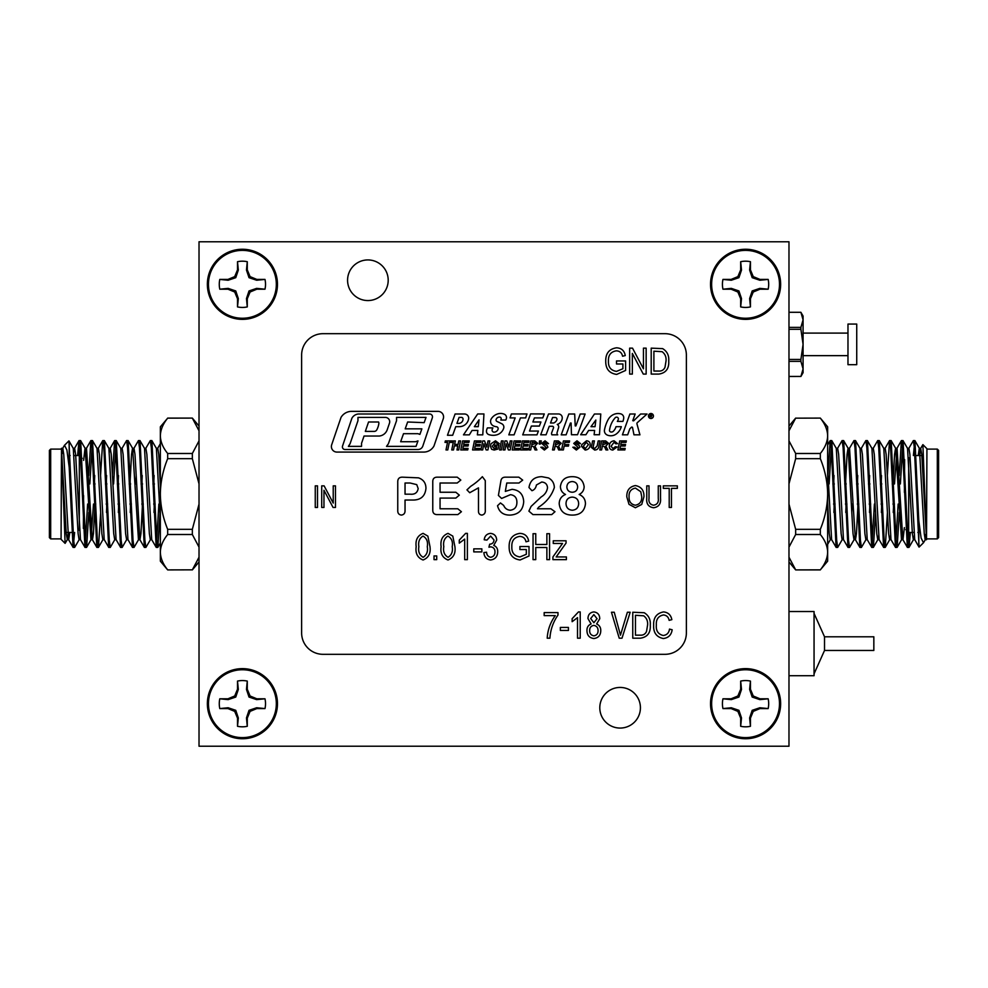 <?xml version="1.0" encoding="UTF-8"?>
<svg xmlns="http://www.w3.org/2000/svg" width="988" height="988" viewBox="0 0 988 988"><rect width="100%" height="100%" fill="white"/><g stroke="black" fill="none" stroke-linecap="round" stroke-linejoin="round"><path stroke-width="1.48" d="M635.42 488.097C630.838 489.023 628.726 491.987 629.072 496.976C628.924 501.62 631.023 504.374 635.37 505.214C639.841 504.312 641.953 501.447 641.706 496.606L640.767 491.728L635.42 488.097M317.506 485.849L317.506 507.462L315.258 507.462L315.258 485.849L317.506 485.849M323.965 490.258L323.965 507.462L321.718 507.462L321.718 485.849L324.101 485.849L333.228 503.077L333.228 485.849L335.463 485.849L335.463 507.462L333.067 507.462L323.965 490.258M635.383 507.746L629.01 504.349L626.824 496.939C626.565 490.505 629.43 486.714 635.395 485.565C641.261 486.689 644.114 490.394 643.954 496.68L641.743 504.436L635.383 507.746M653.488 505.214C657.193 504.683 658.786 502.373 658.267 498.298L658.267 485.849L660.515 485.849L660.515 498.285C661.046 503.806 658.761 506.955 653.661 507.746C648.499 507.029 646.201 503.88 646.757 498.285L646.757 485.849L649.005 485.849L649.005 498.298C648.461 502.225 649.956 504.522 653.488 505.214M671.457 488.368L671.457 507.462L669.209 507.462L669.209 488.368L663.319 488.368L663.319 485.849L677.348 485.849L677.348 488.368L671.457 488.368M447.91 536.064C444.378 538.299 442.995 541.832 443.797 546.673C442.97 551.6 444.39 555.145 448.07 557.281C451.627 555.071 453.01 551.526 452.22 546.673C453.047 541.72 451.615 538.188 447.91 536.064M422.988 536.064C419.443 538.299 418.072 541.832 418.875 546.673C418.048 551.6 419.468 555.145 423.148 557.281C426.705 555.071 428.088 551.526 427.285 546.673C428.125 541.72 426.693 538.188 422.988 536.064M577.647 486.985C577.4 483.614 575.596 481.798 572.225 481.551C568.841 481.798 567.05 483.626 566.853 487.035C567.149 490.32 568.965 492.061 572.274 492.246C575.596 492.036 577.387 490.283 577.647 486.985M635.457 615.289L635.457 635.16L640.088 635.16C643.176 635.395 645.337 634.135 646.547 631.381L647.585 625.046C647.955 621.131 646.646 618.056 643.682 615.808L635.457 615.289M593.813 625.392C591.034 625.898 589.651 627.615 589.651 630.566C589.638 633.555 591.046 635.309 593.874 635.84C596.69 635.358 598.086 633.629 598.073 630.665C598.073 627.664 596.653 625.91 593.813 625.392M653.895 351.185L653.895 371.056L658.527 371.056C661.614 371.278 663.775 370.018 664.998 367.277L666.023 360.941C666.394 357.026 665.085 353.939 662.121 351.691L653.895 351.185M416.738 484.626L410.094 483.009L405.043 483.009L405.043 494.185L410.094 494.185C414.738 494.655 417.43 492.777 418.171 488.578L416.738 484.626M632.345 353.432L632.345 374.082L629.652 374.082L629.652 348.147L632.518 348.147L643.46 368.82L643.46 348.147L646.152 348.147L646.152 374.082L643.274 374.082L632.345 353.432M622.909 368.734L622.909 363.979L616.512 363.979L616.512 360.941L625.602 360.941L625.602 370.451L616.697 374.415C609.324 373.365 605.669 368.969 605.73 361.238C605.57 353.408 609.164 348.925 616.512 347.813C621.44 348.06 624.367 350.641 625.268 355.557L622.576 356.236C621.86 352.778 619.748 350.987 616.265 350.839C610.769 351.777 608.163 355.198 608.435 361.126C608.176 367.116 610.88 370.537 616.524 371.389L622.909 368.734M566.396 556.948L566.396 559.64L552.922 559.64L552.922 556.948L562.543 543.474L553.268 543.474L553.268 540.782L566.062 540.782L566.062 543.067L556.17 556.948L566.396 556.948M535.755 547.513L535.755 559.64L533.051 559.64L533.051 533.705L535.755 533.705L535.755 544.487L546.87 544.487L546.87 533.705L549.563 533.705L549.563 559.64L546.87 559.64L546.87 547.513L535.755 547.513M526.32 554.293L526.32 549.538L519.923 549.538L519.923 546.512L529.012 546.512L529.012 556.009L520.096 559.986C512.735 558.924 509.079 554.527 509.141 546.796C508.981 538.966 512.574 534.483 519.923 533.372C524.85 533.619 527.765 536.2 528.679 541.115L525.986 541.795C525.258 538.337 523.158 536.546 519.663 536.398C514.18 537.336 511.574 540.757 511.833 546.685C511.586 552.675 514.291 556.096 519.935 556.948L526.32 554.293M497.693 551.823C497.557 556.59 495.186 559.307 490.604 559.986C486.429 559.393 484.194 556.923 483.873 552.564L486.578 552.23C486.738 555.058 488.097 556.738 490.641 557.281C493.531 556.738 494.988 554.923 494.988 551.86C494.976 548.945 493.568 547.278 490.789 546.846L488.924 547.204L489.678 544.19C492.357 544.042 493.79 542.634 493.988 539.967L490.641 536.064L486.911 540.103L484.219 539.769C484.7 535.916 486.825 533.792 490.567 533.372C494.457 533.878 496.495 536.126 496.68 540.127L493.753 545.413C496.495 546.586 497.804 548.723 497.693 551.823M481.86 548.859L481.86 551.897L473.771 551.897L473.771 548.859L481.86 548.859M465.62 533.372L467.373 533.372L467.373 559.64L464.681 559.64L464.681 539.102L459.284 543.141L459.284 540.103L465.62 533.372M457.222 477.167L460.816 480.069L457.222 483.009L440.055 483.009L440.055 492.246L455.851 492.246L459.321 495.136L455.851 498.076L440.055 498.076L440.055 508.783L457.815 508.783L461.421 511.722L457.815 514.612L437.227 514.612C434.201 514.575 432.707 513.031 432.769 509.969L432.769 481.823C432.707 478.76 434.201 477.204 437.227 477.167L457.222 477.167M485.281 509.944C485.565 512.821 484.429 514.538 481.86 515.094C479.538 514.797 478.402 513.427 478.476 510.981L478.476 487.862L469.708 492.728L466.954 489.875L470.683 486.343C475.105 483.49 478.995 480.279 482.354 476.685L485.281 480.625L485.281 509.944M518.824 477.167L522.689 480.119L518.972 483.009L506.782 483.009L505.325 491.394L512.043 489.332C519.33 490.097 523.22 494.185 523.702 501.571C523.134 510.006 518.638 514.513 510.228 515.094C503.374 515.242 499.138 512.117 497.532 505.72L500.459 502.941L503.67 505.424C504.942 508.4 507.165 510.006 510.327 510.24C514.699 509.573 516.897 506.943 516.897 502.324C516.909 497.804 514.76 495.26 510.438 494.679L501.608 498.446L498.409 495.433L500.842 481.242C501.175 478.538 502.682 477.179 505.35 477.167L518.824 477.167M554.342 487.529C551.687 495.606 546.488 502.126 538.744 507.103L537.484 508.783L550.872 508.783L554.972 511.722L551.712 514.612L532.964 514.612L528.889 511.129L531.099 506.399L541.177 496.952C544.759 494.803 546.883 491.728 547.525 487.739C547.204 484.194 545.265 482.292 541.683 482.033L536.398 484.997C535.891 487.949 534.422 489.85 531.964 490.715L528.988 487.504C530.161 480.39 534.446 476.784 541.844 476.685L548.501 477.945C552.267 480.007 554.206 483.206 554.342 487.529M454.912 546.685C455.789 553.391 453.48 557.825 447.984 559.986C442.463 557.8 440.166 553.366 441.105 546.685C440.216 539.979 442.525 535.533 448.021 533.372L452.8 536.101L454.912 546.685M436.721 555.935L436.721 559.64L434.028 559.64L434.028 555.935L436.721 555.935M429.99 546.685C430.867 553.391 428.557 557.825 423.062 559.986C417.541 557.8 415.244 553.366 416.17 546.685C415.293 539.979 417.603 535.533 423.099 533.372L427.866 536.101L429.99 546.685M572.336 510.24C576.35 509.857 578.449 507.647 578.659 503.571C578.412 499.508 576.251 497.359 572.176 497.112C568.211 497.446 566.161 499.619 566.013 503.621C566.235 507.659 568.335 509.87 572.336 510.24M559.208 503.831C559.245 499.323 561.345 496.198 565.519 494.482C562.172 492.814 560.48 490.122 560.418 486.405C561.443 479.97 565.334 476.735 572.077 476.685C579.141 476.624 583.155 479.958 584.143 486.676C584.032 490.246 582.364 492.851 579.153 494.482C583.266 496.211 585.378 499.311 585.464 503.781C584.526 511.278 580.166 515.057 572.385 515.094C564.543 515.119 560.147 511.364 559.208 503.831M656.341 625.046C655.847 630.752 658.144 634.234 663.232 635.494C666.9 635.025 668.975 632.9 669.481 629.097L672.173 629.776C671.346 635.012 668.394 637.927 663.319 638.532C656.464 637.112 653.241 632.616 653.648 625.046C653.364 617.624 656.674 613.239 663.566 611.918C668.16 612.399 670.914 614.981 671.84 619.661L669.135 620.341C668.493 617.092 666.604 615.302 663.454 614.956C658.317 616.018 655.946 619.39 656.341 625.046M650.277 625.083C650.746 632.765 647.449 637.124 640.409 638.186L632.765 638.186L632.765 612.251L644.201 612.733C648.671 615.45 650.697 619.562 650.277 625.083M630.171 612.251L622.008 638.186L619.217 638.186L611.461 612.251L614.24 612.251L620.464 635.16L627.38 612.251L630.171 612.251M593.85 614.61L590.663 618.55L593.874 622.699L597.061 618.723L593.85 614.61M593.874 638.532C589.342 637.915 587.045 635.272 586.958 630.566C586.86 627.368 588.243 625.169 591.12 623.959L587.971 618.624C588.045 614.659 590.009 612.424 593.837 611.918C597.703 612.449 599.667 614.721 599.753 618.735L596.629 623.959C599.457 625.256 600.84 627.491 600.766 630.665C600.655 635.296 598.358 637.927 593.874 638.532M668.728 360.978C669.185 368.648 665.9 373.019 658.848 374.082L651.203 374.082L651.203 348.147L662.639 348.628C667.122 351.333 669.148 355.458 668.728 360.978M547.204 638.186C547.698 629.875 550.402 622.354 555.293 615.623L544.178 615.623L544.178 612.597L557.985 612.597L557.985 615.067C553.157 622.02 550.464 629.726 549.908 638.186L547.204 638.186M568.433 627.417L568.433 630.443L560.344 630.443L560.344 627.417L568.433 627.417M578.474 611.918L580.215 611.918L580.215 638.186L577.523 638.186L577.523 617.648L572.138 621.687L572.138 618.661L578.474 611.918M418.492 477.846C423.444 479.575 425.939 483.095 425.952 488.418C425.099 496.507 420.419 500.373 411.91 500.027L405.043 500.027L405.043 510.512C405.129 513.18 403.919 514.699 401.412 515.094C398.88 514.736 397.658 513.217 397.756 510.549L397.756 481.798C397.756 478.686 399.325 477.142 402.449 477.167L418.492 477.846M556.849 419.863A5.632 5.632 0 0 1 553.688 422.988L550.514 422.988L552.576 417.504L555.256 417.504A1.717 1.717 0 0 1 556.849 419.863M590.985 426.668L595.06 426.668L595.838 420.048L590.985 426.668M378.552 422L368.549 422L365.338 431.398L374.205 431.398A2.927 2.927 0 0 0 376.799 429.842A19.562 19.562 0 0 0 378.849 423.654A2.618 2.618 0 0 0 378.552 422M651.697 415.256L650.561 414.911L650.413 415.787L651.697 415.256M651.327 416.8L650.363 416.109L649.869 417.307L650.326 414.602L651.895 414.849L651.327 416.8M653.377 415.997A2.433 2.433 0 0 0 649.721 413.886A2.433 2.433 0 0 0 649.721 418.097A2.433 2.433 0 0 0 653.377 415.997M547.908 447.218L544.363 450.059L540.844 447.243L542.585 447.169L544.413 448.552L546.166 447.441L541.77 443.427L545.03 440.796L548.488 443.612L546.747 443.686L545.006 442.303L543.511 443.242L547.253 445.65L547.908 447.218M540.967 442.402L540.325 444.044L539.213 444.044L539.51 440.907L541.288 440.907L540.967 442.402M564.136 446.119L563.358 449.948L561.579 449.948L563.419 440.907L569.582 440.907L569.236 442.414L564.889 442.414L564.432 444.612L568.767 444.612L568.421 446.119L564.136 446.119M559.085 442.562L555.849 442.414L555.355 444.847L559.492 443.303L559.085 442.562M557.689 447.589L556.837 446.415L555.071 446.243L554.317 449.948L552.539 449.948L554.379 440.907L558.356 440.907L561.233 443.279L558.504 446.107L560.542 449.948L558.689 449.948L557.689 447.589M527.864 448.441L527.518 449.948L520.565 449.948L522.405 440.907L529.025 440.907L528.679 442.414L523.862 442.414L523.442 444.501L528.21 444.501L527.864 446.008L523.134 446.008L522.64 448.441L527.864 448.441M551.687 432.756A2.347 2.347 0 0 0 551.897 434.831L557.726 434.831A2.223 2.223 0 0 1 557.096 432.522L558.591 427.681A2.742 2.742 0 0 0 557.269 424.457A7.175 7.175 0 0 0 562.246 417.862A3.779 3.779 0 0 0 558.479 413.96L548.525 413.96L540.683 434.806L546.068 434.806L549.279 426.273L552.378 426.273A1.21 1.21 0 0 1 553.502 427.903L551.687 432.756M588.613 430.447L594.615 430.447L594.109 434.732L599.481 434.732L600.766 414.009L594.43 414.009L580.66 434.732L585.909 434.732L588.613 430.447M561.209 434.844L566.112 434.831L570.434 423.025L571.089 423.025L571.447 434.732L577.511 434.732L585.106 414.009L580.24 414.009L575.893 425.914L575.214 425.914L574.683 414.009L568.829 414.009L561.209 434.844M606.36 442.562L603.125 442.414L602.631 444.847L606.768 443.303L606.36 442.562M604.965 447.589L604.113 446.415L602.347 446.243L601.593 449.948L599.827 449.948L601.655 440.907L605.644 440.907L608.509 443.279L605.78 446.107L607.818 449.948L605.965 449.948L604.965 447.589M611.066 446.267L612.992 448.552L615.351 446.7L617.092 446.984L612.856 450.059C610.51 449.898 609.324 448.601 609.324 446.206C609.423 443.007 611.016 441.204 614.104 440.796L617.549 443.637L615.808 443.81L614.067 442.303L611.066 446.267M625.194 448.441L624.848 449.948L617.895 449.948L619.735 440.907L626.355 440.907L626.009 442.414L621.205 442.414L620.773 444.501L625.54 444.501L625.194 446.008L620.476 446.008L619.97 448.441L625.194 448.441M618.439 418.875A7.262 7.262 0 0 1 617.339 421.419L622.897 421.419A12.807 12.807 0 0 0 623.712 418.22A4.014 4.014 0 0 0 620.686 413.849A10.794 10.794 0 0 0 612.474 415.096A12.165 12.165 0 0 0 608.028 419.826A36.865 36.865 0 0 0 604.483 429.854A4.656 4.656 0 0 0 606.793 434.819A6.644 6.644 0 0 0 607.719 435.239A9.164 9.164 0 0 0 616.216 434.028A13.659 13.659 0 0 0 621.329 426.68L616.006 426.68A10.226 10.226 0 0 1 613.536 431.052A2.803 2.803 0 0 1 610.473 431.88A1.47 1.47 0 0 1 609.51 430.299A23.379 23.379 0 0 1 615.314 417.628A1.877 1.877 0 0 1 618.439 418.875M535.447 442.562L532.211 442.414L531.717 444.847L535.854 443.303L535.447 442.562M534.051 447.589L533.199 446.415L531.433 446.243L530.68 449.948L528.901 449.948L530.741 440.907L534.718 440.907L537.596 443.279L534.866 446.107L536.904 449.948L535.051 449.948L534.051 447.589M586.39 442.303L583.253 446.366L585.353 448.552L588.465 444.588L586.39 442.303M590.207 444.563C590.021 447.836 588.342 449.676 585.155 450.059L581.512 446.391L581.747 444.724L586.501 440.796C588.848 440.957 590.083 442.216 590.207 444.563M579.894 447.218L576.337 450.059L572.818 447.243L574.559 447.169L576.387 448.552L578.153 447.441L573.744 443.427L577.004 440.796L580.475 443.612L578.733 443.686L576.992 442.303L575.485 443.242L579.24 445.65L579.894 447.218M591.33 447.366L592.627 440.907L594.406 440.907L593.084 447.453L594.727 448.552L597.197 445.884L598.197 440.907L599.963 440.907L598.926 446.033C598.58 448.601 597.147 449.948 594.64 450.059L591.33 447.366M487.417 427.903L492.913 427.903A6.311 6.311 0 0 0 492.16 429.582A2.025 2.025 0 0 0 494.222 432.151A4.372 4.372 0 0 0 498.051 429.298A1.914 1.914 0 0 0 496.408 426.73A7.941 7.941 0 0 1 492.975 425.643A4.915 4.915 0 0 1 491.332 418.776A11.646 11.646 0 0 1 497.767 413.873A9.744 9.744 0 0 1 504.189 414.133A3.643 3.643 0 0 1 506.424 418.27A6.62 6.62 0 0 1 505.77 420.048L500.817 420.048A3.693 3.693 0 0 0 501.175 418.863A1.581 1.581 0 0 0 499.767 417.084A3.421 3.421 0 0 0 496.408 418.863A1.754 1.754 0 0 0 496.742 421.333A154.19 154.19 0 0 1 501.793 423.766A3.742 3.742 0 0 1 503.67 428.286A10.115 10.115 0 0 1 496.408 434.942A13.956 13.956 0 0 1 488.899 434.646A3.532 3.532 0 0 1 486.504 430.694A10.115 10.115 0 0 1 487.417 427.903M452.084 442.414L449.293 442.414L447.762 449.948L445.996 449.948L447.527 442.414L445.008 442.414L445.353 440.907L452.43 440.907L452.084 442.414M458.716 449.948L456.95 449.948L457.777 445.897L454.319 445.897L453.504 449.948L451.738 449.948L453.566 440.907L455.345 440.907L454.628 444.39L458.074 444.39L458.79 440.907L460.556 440.907L458.716 449.948M468.065 448.441L467.719 449.948L460.766 449.948L462.606 440.907L469.226 440.907L468.88 442.414L464.076 442.414L463.644 444.501L468.423 444.501L468.065 446.008L463.347 446.008L462.853 448.441L468.065 448.441M458.691 423.383A4.36 4.36 0 0 0 463.051 419.023A1.618 1.618 0 0 0 461.544 417.405L459.074 417.405L456.938 423.383L458.691 423.383M464.508 413.997A4.187 4.187 0 0 1 468.621 418.912A9.411 9.411 0 0 1 459.358 426.668L455.764 426.668L452.677 435.263L447.465 435.263L455.085 413.997L464.508 413.997M479.032 419.851L474.351 426.668L478.266 426.668L479.032 419.851M477.698 413.96L463.471 434.856L469.337 434.856L472.042 430.447L477.859 430.447L477.365 434.856L482.774 434.856L483.947 413.96L477.698 413.96M389.47 423.173L387.234 429.706A9.448 9.448 0 0 1 379.404 436.029L364.041 436.029L361.534 443.353L361.534 446.378L348.394 446.378L350.048 443.81L357.965 420.69L357.965 417.405L385.345 417.405A4.36 4.36 0 0 1 389.47 423.173M417.986 440.895L416.034 446.378L386.506 446.378L388.37 443.81L396.559 420.69L396.559 417.405L426.013 417.405L424.148 422.654L407.636 422L405.204 428.841L421.864 428.841L419.9 434.387L417.924 433.683L403.512 433.683L400.659 441.722L415.59 441.722L417.986 440.895M492.172 446.341L494.198 448.552L496.482 447.947L496.754 446.588L494.494 446.588L494.84 445.082L498.829 445.082L498.051 448.997L494.198 450.059L491.654 449.318L490.431 446.329L490.962 443.822L495.47 440.796L499.236 443.612L497.507 443.81L495.47 442.303L492.172 446.341M503.201 440.907L501.361 449.948L499.595 449.948L501.422 440.907L503.201 440.907M510.228 440.907L512.006 440.907L510.166 449.948L508.4 449.948L506.128 443.81L504.954 449.948L503.176 449.948L505.016 440.907L506.782 440.907L509.055 447.058L510.228 440.907M519.515 448.441L519.169 449.948L512.216 449.948L514.056 440.907L520.676 440.907L520.33 442.414L515.526 442.414L515.094 444.501L519.873 444.501L519.515 446.008L514.797 446.008L514.291 448.441L519.515 448.441M479.896 448.441L479.538 449.948L472.585 449.948L474.425 440.907L481.045 440.907L480.699 442.414L475.895 442.414L475.475 444.501L480.242 444.501L479.896 446.008L475.166 446.008L474.672 448.441L479.896 448.441M487.986 440.907L489.752 440.907L487.911 449.948L486.145 449.948L483.885 443.81L482.7 449.948L480.934 449.948L482.774 440.907L484.54 440.907L486.812 447.058L487.986 440.907M520.429 417.912L525.653 417.912L526.987 413.96L511.389 413.96L510.055 417.912L515.168 417.912L508.82 434.856L514.081 434.856L520.429 417.912M530.581 413.91L522.714 434.856L536.978 434.856L538.411 431.052L529.494 431.052L531.371 426.063L539.399 426.063L540.918 422L532.89 422L534.434 417.912L542.795 417.912L544.289 413.96L530.581 413.91M653.439 415.997A2.495 2.495 0 0 0 649.696 413.836A2.495 2.495 0 0 0 649.696 418.159A2.495 2.495 0 0 0 653.439 415.997M633.666 420.826L632.752 420.69L635.148 414.009L629.899 414.009L622.415 434.831L627.664 434.831L629.813 428.841L631.406 427.273A0.679 0.679 0 0 1 632.555 427.718L633.975 434.831L639.928 434.831L636.951 423.877A1.21 1.21 0 0 1 637.322 422.654L647.041 414.009L640.632 414.009L633.666 420.826M342.54 446.045A2.643 2.643 0 0 0 345.034 449.528L417.986 449.528A5.101 5.101 0 0 0 422.815 446.057L432.336 417.763A2.853 2.853 0 0 0 429.632 413.997L358.298 413.997A8.312 8.312 0 0 0 351.876 418.27L342.54 446.045M331.684 444.761A5.533 5.533 0 0 0 336.92 452.084L423.679 452.084A11.733 11.733 0 0 0 433.979 445.996L443.279 418.739A5.57 5.57 0 0 0 438.005 411.366L351.209 411.366A12.325 12.325 0 0 0 341.021 417.405L331.684 444.761M686.376 632.938L686.376 355.062A21.378 21.378 0 0 0 664.998 333.685L323.002 333.685A21.378 21.378 0 0 0 301.624 355.062L301.624 632.938A21.378 21.378 0 0 0 323.002 654.315L664.998 654.315A21.378 21.378 0 0 0 686.376 632.938M276.331 703.691A33.938 33.938 0 0 0 225.425 674.298A33.938 33.938 0 0 0 225.425 733.071A33.938 33.938 0 0 0 276.331 703.691M237.503 689.254L237.503 681.09A23.132 23.132 0 0 1 247.284 681.09L247.284 689.254L246.457 689.414L249.025 697.059L256.658 699.628L264.994 698.8A23.132 23.132 0 0 1 264.994 708.581L256.831 708.581L256.658 707.754L249.025 710.323L246.457 717.955L247.284 726.291A23.132 23.132 0 0 1 237.503 726.291L237.503 718.128L238.33 717.955L235.762 710.323L228.129 707.754L219.793 708.581A23.132 23.132 0 0 1 219.793 698.8L228.129 699.628L235.762 697.059L238.33 689.414L237.503 689.254L234.699 695.997L235.762 697.059M238.33 689.414L237.503 681.09M247.284 681.09L246.457 689.414M247.284 689.254L250.075 695.997L249.025 697.059M250.075 695.997L256.831 698.8L256.658 699.628M256.831 698.8L264.994 698.8M264.994 708.581L256.658 707.754M256.831 708.581L250.075 711.372L249.025 710.323M250.075 711.372L247.284 718.128L246.457 717.955M247.284 718.128L247.284 726.291M237.503 726.291L238.33 717.955M237.503 718.128L234.699 711.372L235.762 710.323M234.699 711.372L227.956 708.581L228.129 707.754M227.956 708.581L219.793 708.581M219.793 698.8L227.956 698.8L228.129 699.628M227.956 698.8L234.699 695.997M832.835 483.959L834.317 483.959L832.835 483.959M844.715 483.959L846.197 483.959L844.715 483.959M856.584 483.959L858.066 483.959L856.584 483.959M868.464 483.959L869.946 483.959L868.464 483.959M880.333 483.959L881.827 483.959L880.333 483.959M892.213 483.959L893.695 483.959L892.213 483.959M898.092 483.959L899.574 483.959L898.092 483.959M155.165 504.041L153.683 504.041L155.165 504.041M143.285 504.041L141.803 504.041L143.285 504.041M131.416 504.041L129.934 504.041L131.416 504.041M119.536 504.041L118.054 504.041L119.536 504.041M107.667 504.041L106.173 504.041L107.667 504.041M95.787 504.041L94.305 504.041L95.787 504.041M89.908 504.041L88.426 504.041L89.908 504.041M779.495 284.309A33.938 33.938 0 0 0 728.588 254.929A33.938 33.938 0 0 0 728.588 313.702A33.938 33.938 0 0 0 779.495 284.309M740.667 269.872L740.667 261.709A23.132 23.132 0 0 1 750.448 261.709L750.448 269.872L749.62 270.045L752.189 277.677L759.834 280.246L768.158 279.419A23.132 23.132 0 0 1 768.158 289.2L759.994 289.2L759.834 288.373L752.189 290.941L749.62 298.586L750.448 306.91A23.132 23.132 0 0 1 740.667 306.91L740.667 298.747L741.506 298.586L738.925 290.941L731.293 288.373L722.957 289.2A23.132 23.132 0 0 1 722.957 279.419L731.293 280.246L738.925 277.677L741.506 270.045L740.667 269.872L737.875 276.628L738.925 277.677M741.506 270.045L740.667 261.709M750.448 261.709L749.62 270.045M750.448 269.872L753.251 276.628L752.189 277.677M753.251 276.628L759.994 279.419L759.834 280.246M759.994 279.419L768.158 279.419M768.158 289.2L759.834 288.373M759.994 289.2L753.251 292.003L752.189 290.941M753.251 292.003L750.448 298.747L749.62 298.586M750.448 298.747L750.448 306.91M740.667 306.91L741.506 298.586M740.667 298.747L737.875 292.003L738.925 290.941M737.875 292.003L731.12 289.2L731.293 288.373M731.12 289.2L722.957 289.2M722.957 279.419L731.12 279.419L731.293 280.246M731.12 279.419L737.875 276.628M61.478 448.577L66.221 533.594L67.332 539.621L65.109 543.363L61.478 448.28L62.763 448.28L63.751 454.406L68.58 539.621L73.149 547.438L74.619 532.47M67.209 539.72L68.691 539.72L69.778 532.47M73.89 451.849L74.631 448.28L75.619 454.406L80.46 539.621L85.03 547.438L87.623 504.041M83.597 460.396L85.03 448.28L86.512 448.28L92.329 539.621L96.898 547.438L97.639 543.252M79.102 455.53L80.571 440.562L85.141 448.379L90.958 539.72L92.452 539.72L93.44 533.594L94.984 504.041M97.639 451.849L98.38 448.28L99.368 454.406L104.209 539.621L108.779 547.438L109.52 543.252M106.494 512.476L106.852 504.041M109.52 451.849L110.261 448.28L111.249 454.406L116.078 539.621L120.647 547.438L121.388 543.252M118.362 512.476L118.733 504.041M120.647 448.28L122.129 448.28L123.13 454.406L127.958 539.621L132.528 547.438L133.269 543.252M130.243 512.476L130.601 504.041M133.269 451.849L134.01 448.28L134.998 454.406L139.827 539.621L144.396 547.438L145.137 543.252M127.329 444.748L128.07 440.562L132.639 448.379L138.468 539.72L139.95 539.72L140.938 533.594L142.482 504.041M144.396 448.28L145.878 448.28L146.879 454.406L151.707 539.621L156.277 547.438L158.87 504.041M153.992 512.476L154.35 504.041M156.277 448.28L157.759 448.28L158.747 454.406L160.352 485.367M62.639 448.379L64.516 445.242L66.9 449.985L69.197 467.287L73.05 547.352M77.62 455.53L78.991 440.648L80.077 447.737L84.931 547.352M88.673 475.524L90.859 440.648L91.958 447.737L96.799 547.352M100.554 475.524L102.74 440.648L103.826 447.737L108.68 547.352M112.422 475.524L114.608 440.648L115.707 447.725L120.548 547.352M122.018 448.379L126.588 440.562L127.576 447.725L132.429 547.352M135.862 483.959L136.183 475.524M133.886 448.379L138.468 440.562L139.456 447.725L144.297 547.352M145.767 448.379L150.337 440.562L151.325 447.725L156.178 547.352M159.933 475.524L160.352 464.138M62.195 453.64L63.096 449.108M67.332 539.621L68.296 532.47M79.201 539.621L74.631 547.438L73.643 540.263L68.938 440.895L73.273 448.379L78.101 533.594L79.089 539.72L80.571 539.72M90.958 539.72L93.502 504.041M94.366 483.959L94.737 475.524M89.846 483.959L92.44 440.562L97.022 448.379L101.85 533.594L102.838 539.72L104.32 539.72M106.247 483.959L106.605 475.524M103.579 444.748L104.32 440.562L108.89 448.379L113.719 533.594L114.707 539.72L116.201 539.72M118.115 483.959L118.486 475.524M113.595 483.959L116.201 440.562L120.771 448.379L125.6 533.594L126.588 539.72L128.07 539.72M129.996 483.959L131.54 454.406L132.528 448.28L134.01 448.28M138.468 539.72L139.209 536.151M141.864 483.959L142.235 475.524M139.209 444.748L139.95 440.562L144.52 448.379L149.349 533.594L150.337 539.72L151.819 539.72M153.745 483.959L154.103 475.524M151.078 444.748L151.819 440.562L156.388 448.379L160.352 519.552M68.938 440.895L64.516 445.242M80.67 440.648L85.524 540.263L86.611 547.352L88.797 512.476M92.551 440.648L97.392 540.263L98.479 547.352L100.665 512.476M104.419 440.648L109.273 540.263L110.261 547.438L114.83 539.621M116.3 440.648L121.141 540.275L122.129 547.438L126.699 539.621M128.168 440.648L133.022 540.275L134.01 547.438L138.579 539.621M140.049 440.648L144.89 540.275L145.891 547.438L150.46 539.621M151.917 440.648L156.771 540.275L157.858 547.352L160.044 512.476M49.4 450.392L50.684 449.108L50.684 538.892L49.4 537.608L49.4 450.392L49.4 532.47M83.363 528.432L83.597 495.606M82.177 458.383L79.324 455.53L79.324 530.284M73.174 532.47L66.134 532.47M199.02 426.063L192.339 418.097L167.676 418.159C162.958 423.951 160.513 429.842 160.352 435.832L160.352 426.828L167.676 418.159M199.02 430.756L192.339 418.159M167.676 534.508L167.676 529.333L192.339 529.333L192.339 534.508L167.676 534.508C162.958 540.3 160.513 546.191 160.352 552.169L160.352 561.172L167.676 569.903L192.339 569.841L199.02 557.232M192.339 569.841L167.676 569.903M192.339 529.333L199.02 504.152M199.02 547.105L192.339 534.508M192.339 453.492L192.339 458.667L167.676 458.667L167.676 453.492L192.339 453.492L199.02 440.883M199.02 483.861L192.339 458.667M167.676 458.667C162.958 470.226 160.513 482.008 160.352 494L160.352 435.745M167.676 529.333C162.934 517.687 160.501 505.918 160.352 494L160.352 552.169C160.513 558.171 162.958 564.062 167.676 569.841M160.352 435.832C160.513 441.821 162.958 447.712 167.676 453.492M61.071 538.892L50.684 538.892M65.109 543.363L61.071 539.312L61.478 448.28M69.185 442.501L69.185 467.238M788.98 675.706L814.063 675.706L814.063 611.535L788.98 611.535M824.523 636.791L873.837 636.791L873.837 650.462L824.523 650.462L824.523 636.791L814.063 613.412M640.422 707.754A20.303 20.303 0 0 0 609.954 690.167A20.303 20.303 0 0 0 609.954 725.34A20.303 20.303 0 0 0 640.422 707.754M388.198 280.246A20.303 20.303 0 0 0 357.73 262.66A20.303 20.303 0 0 0 357.73 297.833A20.303 20.303 0 0 0 388.198 280.246M277.467 284.309A35.049 35.049 0 0 0 224.894 253.953A35.049 35.049 0 0 0 224.894 314.666A35.049 35.049 0 0 0 277.467 284.309M780.644 284.309A35.049 35.049 0 0 0 728.057 253.953A35.049 35.049 0 0 0 728.057 314.666A35.049 35.049 0 0 0 780.644 284.309M780.644 703.691A35.049 35.049 0 0 0 728.057 673.334A35.049 35.049 0 0 0 728.057 734.047A35.049 35.049 0 0 0 780.644 703.691M277.467 703.691A35.049 35.049 0 0 0 224.894 673.334A35.049 35.049 0 0 0 224.894 734.047A35.049 35.049 0 0 0 277.467 703.691M788.98 746.224L788.98 241.776L199.02 241.776L199.02 746.224L788.98 746.224M788.98 329.3L800.91 329.3L803.071 344.38L800.91 359.447L788.98 359.447M788.98 312.307L800.91 312.307L803.071 319.84L800.91 327.374L788.98 327.374M788.98 361.373L800.91 361.373L803.071 368.907L800.91 376.44L788.98 376.44M800.91 376.44L788.98 376.465M800.91 312.307L803.071 316.049L803.071 372.698L800.91 376.465M800.91 359.447L800.91 361.373M800.91 327.374L800.91 329.3M847.976 344.38L847.976 324.064L856.732 324.064L856.732 364.683L847.976 364.683L847.976 344.38M926.522 539.423L921.779 454.406L920.668 448.379L922.891 444.637L926.522 539.72L925.237 539.72L924.249 533.594L919.42 448.379L914.851 440.562L913.381 455.53M920.791 448.28L919.309 448.28L918.223 455.53M914.11 536.151L913.369 539.72L912.381 533.594L907.54 448.379L902.97 440.562L900.377 483.959M904.403 527.604L902.97 539.72L901.488 539.72L895.671 448.379L891.102 440.562L890.361 444.748M908.898 532.47L907.429 547.438L902.859 539.621L897.042 448.28L895.548 448.28L894.56 454.406L893.016 483.959M890.361 536.151L889.62 539.72L888.632 533.594L883.791 448.379L879.221 440.562L878.48 444.748M881.506 475.524L881.148 483.959M878.48 536.151L877.739 539.72L876.751 533.594L871.922 448.379L867.353 440.562L866.612 444.748M869.638 475.524L869.267 483.959M867.353 539.72L865.871 539.72L864.87 533.594L860.042 448.379L855.472 440.562L854.731 444.748M857.757 475.524L857.399 483.959M854.731 536.151L853.99 539.72L853.002 533.594L848.173 448.379L843.604 440.562L842.863 444.748M860.672 543.252L859.931 547.438L855.361 539.621L849.532 448.28L848.05 448.28L847.062 454.406L845.518 483.959M843.604 539.72L842.122 539.72L841.121 533.594L836.293 448.379L831.723 440.562L829.13 483.959M834.008 475.524L833.65 483.959M831.723 539.72L830.241 539.72L829.253 533.594L827.648 502.633M925.361 539.621L923.484 542.758L921.1 538.015L918.803 520.713L914.95 440.648M910.38 532.47L909.009 547.352L907.923 540.263L903.069 440.648M899.327 512.476L897.141 547.352L896.042 540.263L891.201 440.648M887.446 512.476L885.26 547.352L884.174 540.263L879.32 440.648M875.578 512.476L873.392 547.352L872.293 540.275L867.452 440.648M865.982 539.621L861.413 547.438L860.425 540.275L855.571 440.648M852.138 504.041L851.817 512.476M854.114 539.621L849.532 547.438L848.544 540.275L843.703 440.648M842.233 539.621L837.663 547.438L836.675 540.275L831.822 440.648M828.068 512.476L827.648 523.862M925.805 534.36L924.904 538.892M920.668 448.379L919.705 455.53M908.799 448.379L913.369 440.562L914.357 447.737L919.062 547.105L914.727 539.621L909.899 454.406L908.911 448.28L907.429 448.28M897.042 448.28L894.498 483.959M893.634 504.041L893.263 512.476M898.154 504.041L895.56 547.438L890.978 539.621L886.15 454.406L885.162 448.28L883.68 448.28M881.753 504.041L881.395 512.476M884.421 543.252L883.68 547.438L879.11 539.621L874.281 454.406L873.293 448.28L871.799 448.28M869.885 504.041L869.514 512.476M874.405 504.041L871.799 547.438L867.229 539.621L862.4 454.406L861.413 448.28L859.931 448.28M858.004 504.041L856.46 533.594L855.472 539.72L853.99 539.72M849.532 448.28L848.791 451.849M846.136 504.041L845.765 512.476M848.791 543.252L848.05 547.438L843.48 539.621L838.651 454.406L837.663 448.28L836.181 448.28M834.255 504.041L833.897 512.476M836.922 543.252L836.181 547.438L831.612 539.621L827.648 468.448M919.062 547.105L923.484 542.758M907.33 547.352L902.476 447.737L901.389 440.648L899.204 475.524M895.449 547.352L890.608 447.737L889.521 440.648L887.335 475.524M883.581 547.352L878.727 447.737L877.739 440.562L873.17 448.379M871.7 547.352L866.859 447.725L865.871 440.562L861.301 448.379M859.832 547.352L854.978 447.725L853.99 440.562L849.421 448.379M847.951 547.352L843.11 447.725L842.109 440.562L837.54 448.379M836.083 547.352L831.229 447.725L830.142 440.648L827.956 475.524M938.6 537.608L937.316 538.892L937.316 449.108L938.6 450.392L938.6 537.608L938.6 455.53M904.638 459.568L904.403 492.395M905.823 529.617L908.676 532.47L908.676 457.716M914.826 455.53L921.866 455.53M788.98 561.937L795.661 569.903L820.324 569.841C825.042 564.049 827.487 558.158 827.648 552.169L827.648 561.172L820.324 569.841M788.98 557.244L795.661 569.841M820.324 453.492L820.324 458.667L795.661 458.667L795.661 453.492L820.324 453.492C825.042 447.7 827.487 441.809 827.648 435.832L827.648 426.828L820.324 418.097L795.661 418.159L788.98 430.768M795.661 418.159L820.324 418.097M795.661 458.667L788.98 483.848M788.98 440.895L795.661 453.492M795.661 534.508L795.661 529.333L820.324 529.333L820.324 534.508L795.661 534.508L788.98 547.117M788.98 504.139L795.661 529.333M820.324 529.333C825.042 517.774 827.487 505.992 827.648 494L827.648 552.255M820.324 458.667C825.066 470.313 827.499 482.082 827.648 494L827.648 435.832C827.487 429.829 825.042 423.938 820.324 418.159M827.648 552.169C827.487 546.179 825.042 540.288 820.324 534.508M926.929 449.108L937.316 449.108M922.891 444.637L926.929 448.688L926.522 539.72M918.815 545.5L918.815 520.762M276.331 284.309A33.938 33.938 0 0 0 225.425 254.929A33.938 33.938 0 0 0 225.425 313.702A33.938 33.938 0 0 0 276.331 284.309M237.503 269.872L237.503 261.709A23.132 23.132 0 0 1 247.284 261.709L247.284 269.872L246.457 270.045L249.025 277.677L256.658 280.246L264.994 279.419A23.132 23.132 0 0 1 264.994 289.2L256.831 289.2L256.658 288.373L249.025 290.941L246.457 298.586L247.284 306.91A23.132 23.132 0 0 1 237.503 306.91L237.503 298.747L238.33 298.586L235.762 290.941L228.129 288.373L219.793 289.2A23.132 23.132 0 0 1 219.793 279.419L228.129 280.246L235.762 277.677L238.33 270.045L237.503 269.872L234.699 276.628L235.762 277.677M238.33 270.045L237.503 261.709M247.284 261.709L246.457 270.045M247.284 269.872L250.075 276.628L249.025 277.677M250.075 276.628L256.831 279.419L256.658 280.246M256.831 279.419L264.994 279.419M264.994 289.2L256.658 288.373M256.831 289.2L250.075 292.003L249.025 290.941M250.075 292.003L247.284 298.747L246.457 298.586M247.284 298.747L247.284 306.91M237.503 306.91L238.33 298.586M237.503 298.747L234.699 292.003L235.762 290.941M234.699 292.003L227.956 289.2L228.129 288.373M227.956 289.2L219.793 289.2M219.793 279.419L227.956 279.419L228.129 280.246M227.956 279.419L234.699 276.628M779.495 703.691A33.938 33.938 0 0 0 728.588 674.298A33.938 33.938 0 0 0 728.588 733.071A33.938 33.938 0 0 0 779.495 703.691M740.667 689.254L740.667 681.09A23.132 23.132 0 0 1 750.448 681.09L750.448 689.254L749.62 689.414L752.189 697.059L759.834 699.628L768.158 698.8A23.132 23.132 0 0 1 768.158 708.581L759.994 708.581L759.834 707.754L752.189 710.323L749.62 717.955L750.448 726.291A23.132 23.132 0 0 1 740.667 726.291L740.667 718.128L741.506 717.955L738.925 710.323L731.293 707.754L722.957 708.581A23.132 23.132 0 0 1 722.957 698.8L731.293 699.628L738.925 697.059L741.506 689.414L740.667 689.254L737.875 695.997L738.925 697.059M741.506 689.414L740.667 681.09M750.448 681.09L749.62 689.414M750.448 689.254L753.251 695.997L752.189 697.059M753.251 695.997L759.994 698.8L759.834 699.628M759.994 698.8L768.158 698.8M768.158 708.581L759.834 707.754M759.994 708.581L753.251 711.372L752.189 710.323M753.251 711.372L750.448 718.128L749.62 717.955M750.448 718.128L750.448 726.291M740.667 726.291L741.506 717.955M740.667 718.128L737.875 711.372L738.925 710.323M737.875 711.372L731.12 708.581L731.293 707.754M731.12 708.581L722.957 708.581M722.957 698.8L731.12 698.8L731.293 699.628M731.12 698.8L737.875 695.997M833.576 504.041L835.07 504.041L833.576 504.041M845.456 504.041L846.938 504.041L845.456 504.041M857.337 504.041L858.819 504.041L857.337 504.041M869.205 504.041L870.687 504.041L869.205 504.041M881.086 504.041L882.568 504.041L881.086 504.041M892.954 504.041L894.436 504.041L892.954 504.041M154.424 483.959L152.93 483.959L154.424 483.959M142.544 483.959L141.062 483.959L142.544 483.959M130.663 483.959L129.181 483.959L130.663 483.959M118.795 483.959L117.313 483.959L118.795 483.959M106.914 483.959L105.432 483.959L106.914 483.959M95.046 483.959L93.564 483.959L95.046 483.959M74.52 448.379L78.991 440.648M86.388 448.379L90.859 440.648M98.269 448.379L102.74 440.648M110.137 448.379L114.608 440.648M157.697 448.28L160.352 443.686M73.149 448.28L74.631 448.28M96.898 448.28L98.38 448.28M108.779 448.28L110.261 448.28M86.611 547.352L91.081 539.621M98.479 547.352L102.95 539.621M157.858 547.352L160.352 543.029M79.324 455.53L74.236 455.53M70.16 455.53L69.185 455.53M199.02 561.937L192.339 569.903M61.071 449.108L50.684 449.108M151.819 440.562L150.337 440.562M139.95 440.562L138.468 440.562M128.07 440.562L126.588 440.562M116.201 440.562L114.707 440.562M104.32 440.562L102.838 440.562M92.452 440.562L90.958 440.562M80.571 440.562L79.089 440.562M157.759 547.438L156.277 547.438M145.878 547.438L144.396 547.438M134.01 547.438L132.528 547.438M122.142 547.438L120.647 547.438M110.261 547.438L108.766 547.438M98.392 547.438L96.898 547.438M86.512 547.438L85.017 547.438M74.631 547.438L73.149 547.438M192.339 418.097L167.676 418.097M824.523 650.462L814.063 673.841M847.976 333.104L803.071 333.104M847.976 355.643L803.071 355.643M800.91 312.294L788.98 312.294M913.48 539.621L909.009 547.352M901.612 539.621L897.141 547.352M889.731 539.621L885.26 547.352M877.863 539.621L873.392 547.352M830.303 539.72L827.648 544.314M914.851 539.72L913.369 539.72M891.102 539.72L889.62 539.72M879.221 539.72L877.739 539.72M901.389 440.648L896.919 448.379M889.521 440.648L885.05 448.379M830.142 440.648L827.648 444.971M908.676 532.47L913.764 532.47M917.84 532.47L918.815 532.47M788.98 426.063L795.661 418.097M926.929 538.892L937.316 538.892M836.181 547.438L837.663 547.438M848.05 547.438L849.532 547.438M859.931 547.438L861.413 547.438M871.799 547.438L873.293 547.438M883.68 547.438L885.162 547.438M895.548 547.438L897.042 547.438M907.429 547.438L908.911 547.438M830.241 440.562L831.723 440.562M842.122 440.562L843.604 440.562M853.99 440.562L855.472 440.562M865.859 440.562L867.353 440.562M877.739 440.562L879.234 440.562M889.608 440.562L891.102 440.562M901.488 440.562L902.983 440.562M913.369 440.562L914.851 440.562M795.661 569.903L820.324 569.903"/></g></svg>

